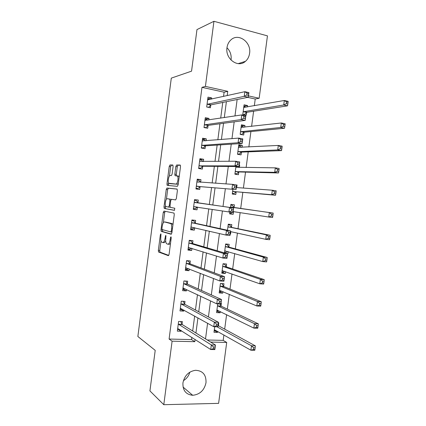 <?xml version="1.0" encoding="UTF-8"?>
<svg xmlns="http://www.w3.org/2000/svg" width="426" height="426" viewBox="0 0 426 426"><rect width="100%" height="100%" fill="white"/><g stroke="black" fill="none" stroke-linecap="round" stroke-linejoin="round"><path stroke-width="0.64" d="M160.868 233.831L160.368 234.758L158.339 250.403L158.563 252L168.334 255.664L169.09 254.333L171.22 237.974L170.964 236.781L170.432 237.74L170.155 239.854C169.655 242.799 168.85 244.242 167.732 244.183L166.534 243.667C165.778 242.687 165.528 240.972 165.783 238.517L165.81 235.274L165.027 238.283C164.542 241.169 163.76 242.586 162.689 242.538L161.55 242.048C160.815 241.1 160.581 239.417 160.836 237.005L160.868 233.831M226.978 47.744C230.184 51.029 231.558 54.997 231.094 59.64L231.03 60.066M249.577 53.41C249.098 56.706 247.73 59.347 245.456 61.328C238.086 68.309 225.066 58.9 226.989 47.664C227.431 44.565 228.671 42.041 230.716 40.081C238.187 32.435 251.596 42.147 249.577 53.41M189.842 372.17C188.787 375.86 186.641 378.693 183.409 380.668M206.008 382.686C204.304 390.322 199.869 394.519 192.696 395.291C185.896 394.545 182.642 390.413 182.935 382.878C184.517 375.594 188.697 371.397 195.47 370.295C202.765 370.668 206.28 374.8 206.008 382.686M173.1 166.502L172.738 164.995L169.969 164.984L169.234 166.459L166.965 183.931L167.157 185.374L177.36 186.338L178.143 184.841L180.523 166.577L180.134 165.027L176.598 165.011L175.826 166.529L174.83 174.207L175.027 175.661L177.408 176.082C178.861 177.418 177.504 184.394 175.863 184.037L168.824 183.286C167.439 182.024 168.707 175.251 170.278 175.523L171.364 175.576L172.109 174.096L173.1 166.502M207.26 339.985L223.187 340.379L226.707 342.44L218.613 403.358L163.792 404.7L149.931 390.914L155.208 350.358L137.859 336.497L171.3 78.123L191.556 71.153L196.966 29.586L213.937 21.3L267.453 35.869L259.162 98.246L248.464 95.893M163.792 404.7L172.099 341.173L194.794 341.7L195.087 339.469M223.543 96.452L224.103 92.197L201.972 87.351L169.09 339.043L172.099 341.173M201.972 87.351L205.417 86.414L213.937 21.3M163.983 211.078L163.264 212.452L161.007 229.854L161.22 231.403L171.119 234.236L171.891 232.852L174.261 214.656L174.037 213.091L163.983 211.078M163.983 206.914L166.246 189.474L166.971 188.047L177.008 189.037L177.386 190.64L176.369 198.441L175.592 199.906L171.449 199.32L170.698 200.752L170.038 205.822L170.251 207.345L174.798 208.245L174.41 210.337L164.319 208.484L163.983 206.914L165.394 207.084L165.549 205.896M169.09 339.043L191.562 339.597L191.854 337.392M192.69 331.002L194.655 316.06M195.454 310.006L197.467 294.696M198.218 288.977L200.284 273.295M200.992 267.917L203.101 251.857M203.766 246.819L205.928 230.381M206.546 225.689L208.756 208.873M209.331 204.523L211.557 187.568M212.159 183.015L214.353 166.337M214.997 161.427L217.148 145.074M217.84 139.808L219.949 123.78M220.689 118.146L222.755 102.448M182.024 324.207L182.371 321.587L178.616 321.444L177.344 331.14L181.103 331.258L181.194 330.549M184.671 304.036L185.012 301.411L181.263 301.209L179.99 310.927L183.744 311.097L183.883 310.053M187.318 283.838L187.664 281.208L183.92 280.947L182.642 290.676L186.391 290.91L186.572 289.526M189.969 263.603L190.315 260.968L186.577 260.653L185.299 270.398L189.043 270.686L189.266 268.966M192.627 243.342L192.973 240.701L189.235 240.323L187.957 250.089L191.695 250.435L191.966 248.374M195.289 223.043L195.635 220.396L191.902 219.965L190.624 229.742L194.357 230.146L194.671 227.75M197.952 202.712L198.298 200.066L194.57 199.576L193.292 209.368L197.02 209.832L197.366 207.185M200.635 182.259L200.971 179.703L197.249 179.154L195.96 188.958L199.688 189.479L200.034 186.833M203.351 161.529L203.644 159.303L199.927 158.696L198.638 168.52L202.361 169.101L202.707 166.444M206.072 140.766L206.322 138.876L202.606 138.21L201.317 148.046L205.034 148.685L205.385 146.027M208.799 119.967L209.001 118.417L205.295 117.688L204.006 127.544L207.712 128.242L208.064 125.579M211.53 99.141L211.69 97.921L207.984 97.139L206.695 107.006L210.396 107.762L210.748 105.094M223.187 340.379L223.911 334.937M224.678 329.138L226.605 314.638M227.335 309.116L229.305 294.307M229.997 289.062L232.005 273.945M232.665 268.971L234.715 253.55M235.338 248.859L237.426 233.118M238.012 228.709L240.142 212.659M240.69 208.527L242.836 192.36M243.411 188.063L245.525 172.125M246.132 167.53L248.214 151.853M248.864 146.97L250.914 131.554M251.601 126.373L253.608 111.223M254.338 105.744L255.233 99.013L247.666 97.357M214.709 326.731L213.974 332.269L217.526 332.381L217.654 331.401M218.437 325.528L218.772 322.977L218.384 322.961M217.729 303.898L216.578 312.615L220.125 312.78L220.29 311.518M221.035 305.916L221.371 303.36L220.982 303.339M223.634 286.272L223.975 283.716L220.434 283.471L219.182 292.928L222.723 293.147L222.931 291.602M226.243 266.601L226.584 264.04L223.048 263.737L221.792 273.215L225.333 273.487L225.572 271.66M227.287 253.736L227.937 253.795L228.219 251.686M228.853 246.899L229.193 244.332L225.663 243.981L224.481 252.911M230.162 234.034L230.551 234.071L230.871 231.68M231.467 227.165L231.808 224.598L228.283 224.188L227.479 230.232M229.875 212.153L229.646 213.884L233.171 214.321L233.512 211.749M234.087 207.403L234.428 204.831L230.903 204.368L230.487 207.51M232.9 189.309L232.271 194.048L235.791 194.538L236.132 191.966M236.718 187.562L237.048 185.033L236.664 184.98M235.913 166.518L234.902 174.181L238.416 174.729L238.757 172.147M239.38 167.455L239.678 165.208L239.29 165.144M242.048 147.321L242.309 145.351L238.8 144.718L237.532 154.281L241.047 154.888L241.388 152.3M244.721 127.156L244.945 125.462L241.441 124.775L240.173 134.355L243.677 135.015L244.023 132.427M247.394 106.958L247.581 105.547L244.082 104.801L242.815 114.392L246.313 115.111L246.659 112.517M255.233 99.013L259.162 98.246M210.641 342.067L226.707 342.44M237.138 99.508L234.966 115.963M234.183 121.863L231.968 138.652M231.238 144.174L228.975 161.31M228.293 166.454L225.988 183.925M225.359 188.691L223.011 206.456M222.409 211.014L220.082 228.624M219.433 233.544L217.159 250.76M216.467 256.031L214.241 272.853M213.501 278.482L211.328 294.909M210.54 300.894L208.42 316.928M207.584 323.265L205.518 338.91M227.191 95.637L227.756 91.329L205.417 86.414M195.939 332.999L197.93 317.887M198.734 311.757L200.774 296.262M201.535 290.479L203.628 274.605M204.342 269.168L206.482 252.911M207.153 247.815L209.342 231.18M209.97 226.435L212.212 209.416M212.792 205.012L215.05 187.85M215.657 183.249L217.878 166.369M218.533 161.401L220.711 144.851M221.413 139.515L223.549 123.295M224.3 117.592L226.392 101.702M191.562 339.597L194.794 341.7M224.103 92.197L227.756 91.329M217.526 332.381L214.209 330.491M220.125 312.78L216.775 311.108M222.723 293.147L219.347 291.698M225.333 273.487L221.919 272.257M227.937 253.795L224.497 252.783M230.551 234.071L230.173 233.986M233.171 214.321L229.662 213.756M234.428 204.831L230.903 204.368M237.048 185.033L236.659 185.006M239.678 165.208L239.284 165.208M242.309 145.351L238.688 145.559M244.945 125.462L241.292 125.899M247.581 105.547L243.896 106.207M181.103 331.258L178.068 329.298M183.744 311.097L180.432 309.239M186.391 290.91L182.839 289.201M189.043 270.686L185.448 269.253M191.695 250.435L188.063 249.269M194.357 230.146L190.688 229.257M197.02 209.832L193.308 209.214M198.298 200.066L194.57 199.581M200.971 179.703L197.201 179.49M203.644 159.303L199.837 159.367M206.322 138.876L202.478 139.217M209.001 118.417L205.119 119.03M211.69 97.921L207.84 98.8M162.972 242.564L164.116 242.676L165.725 241.238M168.03 244.21L169.186 244.322L170.501 243.523M160.996 240.946L159.75 250.531L159.979 252.123L168.76 255.408M162.466 229.641L162.748 231.627L171.465 234.071M165.187 211.312L164.676 212.617L163.366 222.707M161.949 228.432L162.178 229.566L170.778 231.914L171.316 230.945L171.603 228.719C171.859 226.291 171.619 224.598 170.879 223.639L164.537 221.957C163.467 221.999 162.7 223.442 162.226 226.286L161.949 228.432M172.913 224.987L172.328 223.799L170.443 223.368M165.805 222.1L171.891 223.528M166.406 199.288L167.652 189.666L166.246 189.474M177.157 189.107L168.382 188.244L167.652 189.666M175.677 199.9L171.449 199.32M174.58 210.279L164.319 208.484M167.29 198.729C165.709 198.308 164.463 205.21 165.884 206.488L168.52 207.1L169.266 205.689L169.921 200.641L169.713 199.139L167.29 198.729L169.564 199.054M168.52 207.1L170.16 207.212M165.394 207.084L165.73 208.66M170.592 183.702L169.239 183.51M178.313 183.542L177.312 184.24L170.661 183.712M179.181 176.859L178.377 176.044L177.046 175.847M180.406 165.245L178.036 165.235L177.264 166.752L176.268 174.42L176.412 175.81M168.542 182.823L168.563 185.566M172.993 165.208L171.374 165.203L170.64 166.678L169.415 176.108M214.214 330.464L215.961 330.438M214.315 329.713L250.893 350.209L251.484 345.795L255.366 345.875L218.756 325.906L218.112 324.99M253.603 347.765L253.369 349.538L254.924 349.565L255.158 347.797L253.603 347.765L251.484 345.795L217.079 326.817M254.924 349.565L254.775 350.278L250.893 350.209L253.369 349.538M255.366 345.875L255.158 347.797M179.314 329.341L177.589 329.282M180.629 321.518L182.312 324.601L215.46 345.039L214.853 349.581L210.721 349.512L177.69 328.51M213.17 348.814L210.721 349.512L211.328 344.953L215.46 345.039L215.066 347.02L213.41 346.988L213.17 348.814L214.826 348.846L215.066 347.02M178.27 324.074L211.328 344.953L213.41 346.988M214.853 349.581L214.826 348.846M216.797 310.964L218.879 310.82M216.914 310.053L253.853 328.111L254.444 323.685L258.321 323.835L221.355 306.273L219.821 304.01M256.574 325.608L256.335 327.381L257.89 327.434L258.124 325.666L256.574 325.608L254.444 323.685L217.489 305.73M257.89 327.434L257.73 328.244L253.853 328.111L256.335 327.381M258.321 323.835L258.124 325.666M219.379 291.437L220.881 291.533L221.813 291.128M220.412 283.615L221.467 283.54M219.523 290.367L256.819 305.969L257.41 301.539L261.276 301.757L223.964 286.607L221.914 283.721M259.546 303.408L259.312 305.186L260.861 305.266L261.101 303.493L259.546 303.408L257.41 301.539L220.093 286.032M260.861 305.266L260.685 306.177L256.819 305.969L259.312 305.186M261.276 301.757L261.101 303.493M221.967 271.879L223.469 271.996L224.752 271.373M223.006 264.045L224.502 264.173L223.245 263.758M222.132 270.643L259.785 283.796L260.382 279.355L264.242 279.642L226.573 266.916L224.502 264.173M262.528 281.171L262.288 282.949L263.838 283.061L264.077 281.282L262.528 281.171L260.382 279.355L222.707 266.309M263.838 283.061L263.651 284.067L259.785 283.796L262.288 282.949M264.242 279.642L264.077 281.282M182.365 309.207L180.214 309.228M183.164 301.31L184.959 304.404L218.469 322.29L217.867 326.843L213.74 326.699L180.336 308.291M216.2 325.943L213.74 326.699L214.347 322.131L218.469 322.29L218.096 324.175L216.44 324.111L216.2 325.943L217.851 326.002L218.096 324.175M180.917 303.844L214.347 322.131L216.44 324.111M217.867 326.843L217.851 326.002M185.379 281.048L183.899 281.096M185.363 288.956L182.845 289.142M185.789 281.229L187.61 284.179L221.488 299.505L220.886 304.063L216.765 303.844L182.988 288.04M219.23 303.03L216.765 303.844L217.372 299.27L221.488 299.505L221.126 301.288L219.475 301.198L219.23 303.03L220.886 303.12L221.126 301.288M183.574 283.588L217.372 299.27L219.475 301.198M220.886 304.063L220.886 303.12M187.28 260.712L188.42 261.127L186.535 260.968M188.372 268.614L187.365 269.173L185.48 269.024M188.42 261.127L190.268 263.923L224.513 276.676L223.911 281.245L219.795 280.952L185.645 267.757M222.271 280.079L219.795 280.952L220.402 276.373L224.513 276.676L224.167 278.359L222.516 278.237L222.271 280.079L223.922 280.196L224.167 278.359M186.231 263.295L220.402 276.373L222.516 278.237M223.911 281.245L223.922 280.196M224.561 252.288L226.057 252.432L227.708 251.542M225.599 244.444L227.095 244.593L225.631 244.21M224.747 250.893L262.762 261.58L263.359 257.128L267.214 257.49L229.188 247.192L227.095 244.593M265.51 258.896L265.27 260.68L266.82 260.818L267.059 259.035L265.51 258.896L263.359 257.128L225.322 246.553M266.82 260.818L266.617 261.921L262.762 261.58L265.27 260.68M267.214 257.49L267.059 259.035M189.219 240.466L191.061 240.994L189.176 240.807M191.391 248.198L190.001 249.05L188.116 248.875M191.061 240.994L192.925 243.635L227.543 253.811L226.936 258.385L222.83 258.023L188.303 247.442M225.317 257.08L222.83 258.023L223.437 253.427L227.543 253.811L227.207 255.392L225.562 255.243L225.317 257.08L226.962 257.229L227.207 255.392M188.888 242.974L223.437 253.427L225.562 255.243M226.936 258.385L226.962 257.229M228.198 224.816L229.694 224.987L228.214 224.694M230.487 231.6L265.739 239.327L266.341 234.87L270.185 235.296L231.803 227.436L229.694 224.987M268.502 236.579L268.263 238.368L269.807 238.533L270.047 236.75L268.502 236.579L266.341 234.87L227.942 226.765M269.807 238.533L269.594 239.737L265.739 239.327L268.263 238.368M270.185 235.296L270.047 236.75M229.758 213.021L231.254 213.208L232.399 212.468M230.801 205.156L232.292 205.353L230.801 205.151M233.139 211.589L268.726 217.031L269.323 212.569L273.167 213.069L234.422 207.648L232.292 205.353M233.081 212.026L233.645 211.663M271.495 214.23L271.255 216.019L272.8 216.216L273.039 214.427L271.495 214.23L269.323 212.569L230.562 206.945M272.8 216.216L272.571 217.516L268.726 217.031L271.255 216.019M273.167 213.069L273.039 214.427M232.356 193.415L233.858 193.553L236.526 191.801L275.553 195.257L271.713 194.703L272.315 190.23L236.323 187.531M232.362 193.345L233.858 193.553M236.659 187.557L236.366 187.243M232.612 191.466L271.713 194.703L274.253 193.633L275.798 193.857L276.037 192.062L274.498 191.838L274.253 193.633M274.498 191.838L272.315 190.23L276.154 190.8L276.037 192.062M275.798 193.857L275.553 195.257M191.838 220.439L193.702 220.828L191.817 220.615M194.426 227.692L192.643 228.9L190.757 228.693M193.702 220.828L195.587 223.315L230.578 230.903L229.971 235.487L225.871 235.045L190.97 227.09M228.368 234.05L225.871 235.045L226.478 230.445L230.578 230.903L230.258 232.383L228.613 232.202L228.368 234.05L230.013 234.225L230.258 232.383M191.556 222.617L226.478 230.445L228.613 232.202M229.971 235.487L230.013 234.225M196.349 200.635L194.464 200.385L196.349 200.635L198.255 202.962L233.618 207.952L233.011 212.547L193.638 206.711M197.467 207.105L195.289 208.713L193.404 208.479M231.424 210.971L228.916 212.031L229.523 207.425L233.618 207.952L233.31 209.331L231.669 209.123L231.424 210.971L233.065 211.179L233.31 209.331M194.224 202.233L229.523 207.425L231.669 209.123M233.011 212.547L233.065 211.179M200.54 182.253L198.995 180.406L197.121 180.129M196.045 188.335L197.936 188.5L196.056 188.239M234.486 187.855L236.126 188.09L236.371 186.242L234.731 186.002L234.486 187.855L231.968 188.974L232.575 184.357L236.664 184.964L236.057 189.565L196.311 186.3M196.897 181.811L232.575 184.357L234.731 186.002M236.126 188.09L236.057 189.565L200.396 186.657L197.936 188.5M236.371 186.242L236.664 184.964M234.95 173.824L236.462 173.872L239.156 171.96L278.545 172.956L274.711 172.333L275.313 167.855L235.823 167.221M234.971 173.638L236.462 173.872M238.991 167.455L238.059 166.534M235.243 171.593L274.711 172.333L277.262 171.204L278.796 171.454L279.035 169.66L277.502 169.41L277.262 171.204M277.502 169.41L275.313 167.855L279.142 168.494L279.035 169.66M278.796 171.454L278.545 172.956M202.904 161.534L201.652 160.149L199.773 159.841M198.676 168.227L200.587 168.254L198.713 167.961M237.548 164.692L239.188 164.963L239.433 163.11L237.799 162.839L237.548 164.692L235.024 165.879L235.637 161.252L239.716 161.933L239.108 166.539L235.024 165.879L198.99 165.858M199.576 161.358L235.637 161.252L237.799 162.839M239.188 164.963L239.108 166.539L203.069 166.246L200.587 168.254M239.433 163.11L239.716 161.933M237.543 154.201L239.071 154.153L241.787 152.093L281.538 150.618L277.709 149.925L278.311 145.442L238.459 147.311M237.586 153.898L239.071 154.153M238.629 145.996L240.12 146.262L241.329 147.359M237.878 151.688L277.709 149.925L280.271 148.738L281.804 149.02L282.044 147.22L280.51 146.938L280.271 148.738M280.51 146.938L278.311 145.442L282.134 146.15L282.044 147.22M281.804 149.02L281.538 150.618M205.273 140.83L204.31 139.856L202.435 139.52M201.493 148.078L203.245 147.976L201.37 147.652M240.621 141.496L242.256 141.794L242.506 139.936L240.871 139.637L240.621 141.496L238.086 142.737L238.698 138.104L242.772 138.86L242.16 143.477L238.086 142.737L201.668 145.378M202.259 140.878L238.698 138.104L240.871 139.637M242.256 141.794L242.16 143.477L205.753 145.804L203.245 147.976M242.506 139.936L242.772 138.86M240.876 134.488L241.686 134.414L244.423 132.193L284.536 128.242L280.718 127.48L281.32 122.986L241.095 127.374M240.2 134.131L241.686 134.414M241.249 126.213L242.735 126.506L243.661 127.273M240.514 131.756L280.718 127.48L283.285 126.234L284.818 126.543L285.058 124.743L283.53 124.429L283.285 126.234M283.53 124.429L281.32 122.986L285.138 123.764L285.058 124.743M284.818 126.543L284.536 128.242M207.638 120.148L206.972 119.536L205.103 119.168M205.167 127.763L205.907 127.667L204.033 127.315M243.699 118.252L245.333 118.582L245.578 116.724L243.949 116.389L243.699 118.252L241.153 119.557L241.766 114.919L245.834 115.75L245.222 120.372L241.153 119.557L204.352 124.871M204.943 120.361L241.766 114.919L243.949 116.389M245.333 118.582L245.222 120.372L208.436 125.329L205.907 127.667M245.578 116.724L245.834 115.75M244.13 114.663L247.064 112.262L287.539 105.829L283.727 104.993L284.328 100.493L243.741 107.405M242.82 114.333L244.306 114.637M243.869 106.404L245.994 107.203M243.155 111.793L283.727 104.993L286.309 103.688L287.838 104.029L288.077 102.224L286.549 101.883L286.309 103.688M286.549 101.883L284.328 100.493L288.141 101.345L288.077 102.224M287.838 104.029L287.539 105.829M210.002 99.482L207.771 98.784M208.41 107.357L206.701 106.942M246.782 94.966L248.411 95.328L248.662 93.464L247.032 93.102L246.782 94.966L244.226 96.34L244.838 91.691L248.901 92.596L248.289 97.229L244.226 96.34L207.041 104.333M207.638 99.812L244.838 91.691L247.032 93.102M248.411 95.328L248.289 97.229L211.126 104.823L208.57 107.325M248.662 93.464L248.901 92.596M161.113 234.832L160.368 234.758M171.236 237.825L170.432 237.74M166.071 236.297L165.299 236.217M165.805 238.363L165.027 238.283M170.97 239.934L170.155 239.854M160.08 252.192L158.664 252.064M159.75 250.531L158.339 250.403M162.748 231.627L161.337 231.478M162.418 230.003L161.007 229.854M164.676 212.617L163.264 212.452M171.998 232.042L170.831 231.92M172.125 231.03L171.316 230.945M172.418 228.805L171.603 228.719M165.959 222.116L164.537 221.957M168.382 188.244L166.971 188.047M170.043 205.79L169.266 205.689M170.698 200.742L169.921 200.641M177.312 184.24L175.863 184.037M176.268 174.42L174.83 174.207M177.264 166.752L175.826 166.529M178.036 165.235L176.598 165.011M168.371 184.128L166.965 183.931M170.64 166.678L169.234 166.459M171.374 165.203L169.969 164.984M218.756 325.906L217.995 325.879M218.511 325.656L218.027 325.634M178.34 324.202L182.094 324.34M178.553 324.463L182.312 324.601M217.287 310.032L217.015 310.016M221.355 306.273L217.808 306.092M221.11 306.038L217.564 305.852M219.954 290.346L219.619 290.324M223.964 286.607L220.418 286.373M223.714 286.389L220.173 286.15M222.665 270.632L222.234 270.595M226.573 266.916L223.032 266.623M226.323 266.713L222.782 266.42M180.986 303.972L184.74 304.164M181.204 304.212L184.959 304.404M183.643 283.705L187.387 283.956M183.862 283.929L187.61 284.179M183.079 287.997L183.382 288.013M186.3 263.406L190.039 263.715M186.519 263.614L190.268 263.923M185.736 267.704L186.13 267.736M225.466 250.898L224.848 250.839M229.188 247.192L225.652 246.846M228.932 247.005L225.402 246.654M188.963 243.081L192.696 243.448M189.187 243.267L192.925 243.635M188.398 247.384L188.958 247.437M231.803 227.436L228.272 227.031M231.547 227.266L228.022 226.866M233.613 211.685L233.134 211.621M234.422 207.648L230.897 207.196M234.167 207.499L230.642 207.041M236.238 191.892L232.713 191.391M236.526 191.801L233.001 191.301M191.625 222.718L195.358 223.144M191.854 222.889L195.587 223.315M191.061 227.031L192.046 227.138M194.299 202.323L198.026 202.808M194.528 202.478L198.255 202.962M193.734 206.642L197.462 207.116M196.972 181.902L198.463 182.115M196.668 186.125L200.396 186.657M196.407 186.226L200.129 186.753M238.864 172.072L235.349 171.513M239.156 171.96L235.637 171.406M199.347 165.655L203.069 166.246M199.08 165.773L202.803 166.364M241.494 152.215L237.98 151.603M241.787 152.093L238.272 151.48M239.039 147.476L238.539 147.391M202.334 140.953L202.787 141.033M202.03 145.154L205.753 145.804M201.764 145.293L205.481 145.937M244.13 132.337L240.621 131.666M244.423 132.193L240.914 131.522M241.547 127.518L241.18 127.443M205.018 120.43L205.353 120.494M204.72 124.621L208.436 125.329M204.453 124.775L208.16 125.484M246.766 112.421L243.262 111.697M247.064 112.262L243.56 111.537M244.119 107.528L243.826 107.469M207.712 99.876L207.979 99.934M207.414 104.056L211.126 104.823M207.142 104.226L210.849 104.993M245.456 61.328L238.166 63.639M192.696 395.291L183.047 387.048M159.979 252.123L158.563 252M162.631 231.552L161.22 231.403M172.328 223.799L170.879 223.639M171.145 199.325L169.713 199.139M165.597 208.58L164.186 208.405M178.856 176.295L177.408 176.082M175.842 175.784L175.027 175.661M168.488 185.56L167.157 185.374M218.676 325.858L218 325.831M178.483 324.41L182.243 324.548M221.259 306.209L217.707 306.028M223.842 286.533L220.295 286.293M226.424 266.825L222.889 266.538M181.114 304.148L184.868 304.34M183.75 283.854L187.499 284.105M186.391 263.529L190.134 263.838M229.018 247.096L225.482 246.75M189.032 243.171L192.77 243.539M231.611 227.335L228.08 226.93M234.209 207.542L230.684 207.084M191.684 222.787L195.417 223.213M194.336 202.371L198.063 202.856M196.993 181.923L198.207 182.099"/></g></svg>
